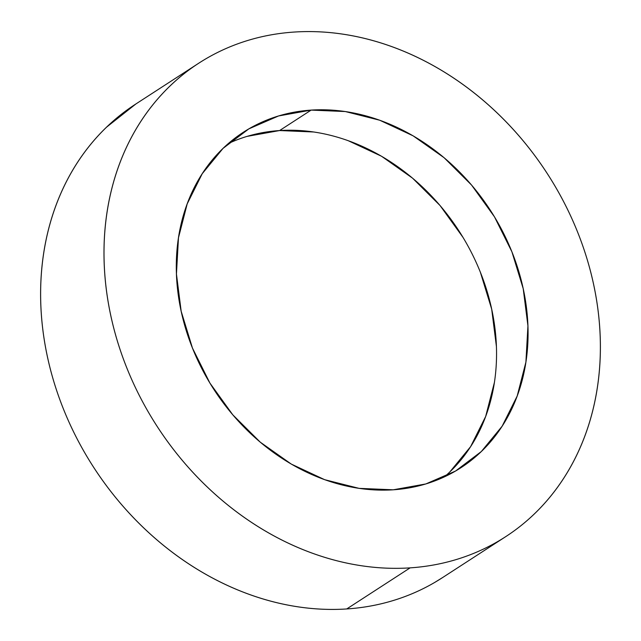 <?xml version="1.0" encoding="UTF-8"?>
<svg xmlns="http://www.w3.org/2000/svg" width="641" height="641" viewBox="0 0 641 641"><rect width="100%" height="100%" fill="white"/><g stroke="black" fill="none" stroke-linecap="round" stroke-linejoin="round"><path stroke-width="0.96" d="M410.112 567.862A282.12 232.443 -123 0 1 128.833 372.846A282.12 232.443 -123 0 1 198.71 63.235A282.12 232.443 -123 0 1 294.267 32.05C310.116 31 326.181 31.681 342.462 34.085C358.744 36.489 374.937 40.575 391.026 46.336C407.123 52.105 422.82 59.437 438.107 68.339C453.395 77.241 467.986 87.537 481.88 99.235C495.773 110.933 508.706 123.809 520.668 137.847C532.631 151.893 543.408 166.844 552.983 182.693C562.566 198.542 570.762 214.991 577.581 232.042C584.408 249.093 589.72 266.408 593.518 284.003C597.324 301.59 599.543 319.114 600.184 336.573C600.825 354.032 599.864 371.083 597.316 387.741C594.768 404.391 590.673 420.32 585.033 435.527C579.384 450.735 572.309 464.933 563.792 478.114C555.274 491.286 545.491 503.201 534.426 513.85C523.36 524.49 511.238 533.665 498.057 541.365C484.868 549.057 470.879 555.138 456.08 559.601C441.28 564.056 425.961 566.812 410.112 567.862C394.263 568.904 378.198 568.23 361.917 565.819C345.635 563.415 329.442 559.337 313.353 553.568C297.256 547.807 281.559 540.475 266.271 531.573C250.984 522.671 236.393 512.367 222.499 500.669C208.605 488.971 195.673 476.103 183.711 462.057C171.74 448.011 160.971 433.068 151.396 417.211C141.813 401.362 133.616 384.912 126.798 367.862C119.971 350.819 114.659 333.496 110.861 315.909C107.055 298.313 104.836 280.79 104.195 263.331C103.554 245.88 104.515 228.821 107.063 212.171C109.611 195.513 113.705 179.584 119.346 164.376C124.987 149.169 132.07 134.979 140.587 121.798C149.097 108.617 158.888 96.703 169.953 86.062C181.01 75.422 193.141 66.247 206.322 58.547C219.502 50.847 233.5 44.766 248.299 40.311C263.098 35.848 278.418 33.1 294.267 32.05A282.12 232.443 -123 0 1 575.546 227.066A282.12 232.443 -123 0 1 505.669 536.677A282.12 232.443 -123 0 1 410.112 567.862L346.733 608.95L410.112 567.862M198.71 63.235L135.331 104.323A282.12 232.443 57 0 0 65.454 413.934A282.12 232.443 57 0 0 346.733 608.95A282.12 232.443 57 0 0 442.29 577.765L505.669 536.677M444.477 476.84A199.928 164.721 57 0 0 474.3 258.371A199.928 164.721 57 0 0 279.604 130.548L311.141 110.1A199.928 164.721 -123 0 1 510.468 248.299A199.928 164.721 -123 0 1 460.951 467.706A199.928 164.721 -123 0 1 393.237 489.804A199.928 164.721 -123 0 1 193.903 351.613A199.928 164.721 -123 0 1 243.428 132.198A199.928 164.721 -123 0 1 311.141 110.1L279.604 130.548A199.928 164.721 57 0 0 228.364 143.52M393.237 489.804L425.816 483.955L455.559 471.031L481.335 451.528L502.143 426.209L517.191 396.034L525.9 362.165L527.936 325.908L523.208 288.65L511.919 251.825L494.483 216.858L471.584 185.081L444.093 157.71L413.076 135.82L379.712 120.228L345.299 111.542L311.141 110.1L278.563 115.957L248.82 128.881L223.044 148.375L202.236 173.703L187.188 203.878L178.478 237.747L176.443 274.003L181.171 311.262L192.46 348.079L209.895 383.054L232.795 414.831L260.286 442.194L291.302 464.092L324.666 479.684L359.08 488.362L393.237 489.804M135.892 103.962L106.574 127.15C95.509 137.799 85.726 149.714 77.208 162.886C68.691 176.067 61.616 190.265 55.967 205.473C50.327 220.68 46.232 236.609 43.684 253.259C41.136 269.917 40.175 286.968 40.816 304.427C41.457 321.886 43.676 339.41 47.482 356.997C51.28 374.592 56.592 391.907 63.419 408.958C70.238 426.009 78.434 442.458 88.017 458.307C97.592 474.156 108.369 489.107 120.332 503.153C132.294 517.191 145.227 530.067 159.12 541.765C173.014 553.463 187.605 563.76 202.893 572.661C218.18 581.563 233.877 588.895 249.974 594.664C266.063 600.425 282.256 604.511 298.538 606.915C314.819 609.319 330.884 610 346.733 608.95C362.582 607.9 377.902 605.152 392.701 600.689C407.5 596.234 421.498 590.153 434.678 582.453L442.923 577.357M247.025 136.397L279.604 130.548L313.761 131.99M348.175 140.675L381.539 156.26L412.556 178.158L440.047 205.521L462.946 237.306M480.381 272.273L491.679 309.098L496.398 346.348M494.363 382.613L485.662 416.482L470.606 446.657L449.798 471.976M242.979 132.487L243.428 132.198"/></g></svg>
